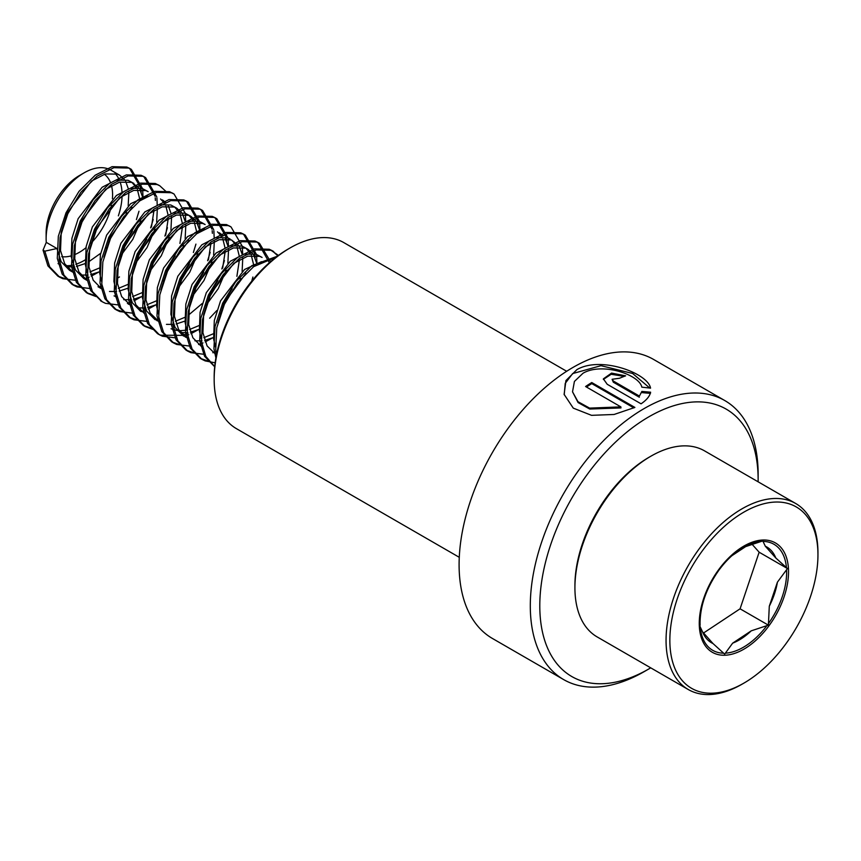 <?xml version="1.0" encoding="UTF-8"?>
<svg xmlns="http://www.w3.org/2000/svg" width="861" height="861" viewBox="0 0 861 861"><rect width="100%" height="100%" fill="white"/><g stroke="black" fill="none" stroke-linecap="round" stroke-linejoin="round"><path stroke-width="1.29" d="M650.722 667.845A154.399 89.146 -60 0 1 648.968 668.868L644.222 671.612A161.104 93.02 -60 0 1 563.664 679.598A161.104 93.02 -60 0 1 538.975 550.491A161.104 93.02 -60 0 1 644.222 408.523A161.104 93.02 -60 0 1 724.779 400.548A161.104 93.02 -60 0 1 758.143 474.293L758.143 479.781A154.399 89.146 -60 0 1 758.132 481.816M620.878 406.887L589.602 408.114L577.957 401.678L572.522 391.798L574.416 381.434L583.058 373.211C602.151 362.04 639.443 374.653 641.822 387.159L650.539 388.139C648.215 373.437 600.978 355.55 576.881 369.638L565.935 380.562L564.116 394.37L573.275 408.136L591.539 415.336L614.076 414.475L634.88 407.425L591.755 382.532A161.104 93.02 -60 0 0 585.588 386.514L620.878 406.887L620.953 407.931L589.742 409.04L578.097 402.571L572.522 391.798M563.664 679.598L492.46 638.485A161.104 93.02 -60 0 1 467.771 509.389A161.104 93.02 -60 0 1 573.017 367.41A161.104 93.02 -60 0 1 653.574 359.435L724.779 400.548M644.222 671.612L648.968 668.868A154.399 89.146 -60 0 1 648.968 668.879A154.399 89.146 -60 0 1 539.793 605.843A154.399 89.146 -60 0 1 648.968 416.746A154.399 89.146 -60 0 1 758.143 479.781M459.279 557.315L236.409 428.649A107.41 62.014 -60 0 1 214.163 379.475L214.163 377.279A104.719 60.464 -60 0 1 288.209 249.023A104.719 60.464 -60 0 1 288.22 249.023L290.114 247.925A107.41 62.014 -60 0 1 290.114 247.925A107.41 62.014 -60 0 1 343.819 242.608L566.678 371.274M214.163 379.475A107.41 62.014 -60 0 1 290.114 247.936L288.209 249.023M641.865 391.432L639.4 396.082L613.387 381.068L612.106 379.27L619.533 378.248A161.104 93.02 -60 0 1 625.635 375.848L611.558 373.093L603.367 378.862L607.209 384.275L641.058 403.82C646.568 400.096 649.754 396.221 650.615 392.207L641.865 391.432L639.4 396.082M639.325 397.222L613.312 382.198L612.106 379.27M624.214 376.375L611.149 374.287L603.389 379.41M650.453 393.38L641.746 392.594M649.786 388.042L632.62 373.47L600.989 365.677L572.63 373.588L565.246 383.36L564.213 394.768M633.879 407.91L591.787 383.608L591.755 382.532M586.47 387.019A159.769 92.245 -60 0 1 591.787 383.608M700.058 621.75L700.004 626.496L702.511 631.791A55.298 31.922 120 0 0 712.994 643.544L724.661 654.123L732.646 643.156A55.298 31.922 120 0 0 751.244 630.833L768.389 625.151L769.293 606.241A55.298 31.922 120 0 0 777.408 582.176L787.46 568.551L775.793 557.971A55.298 31.922 120 0 0 765.311 546.218L762.803 540.912L745.658 546.606A55.298 31.922 120 0 0 741.203 548.608M761.285 541.44A61.228 35.344 120 0 0 743.344 547.305A61.228 35.344 120 0 0 739.556 549.684A61.228 35.344 120 0 0 719.818 568.917L718.192 571.134A61.228 35.344 120 0 0 700.058 622.288A61.228 35.344 120 0 0 700.111 624.806M719.818 568.917L718.192 571.134M750.383 679.049A104.719 60.464 120 0 0 817.95 554.871A104.719 60.464 120 0 0 737.425 516.18A104.719 60.464 120 0 0 669.923 644.071A104.719 60.464 120 0 0 743.904 683.117A104.719 60.464 120 0 0 750.383 679.049M817.95 554.871L817.95 552.676A107.41 62.014 120 0 0 795.704 503.502A107.41 62.014 120 0 0 735.359 512.995A107.41 62.014 120 0 0 670.633 607.748A107.41 62.014 120 0 0 688.305 689.543A107.41 62.014 120 0 0 741.999 684.215L743.904 683.117M795.704 503.502L704.567 450.884A107.41 62.014 120 0 0 650.862 456.212A107.41 62.014 120 0 0 644.222 460.377A107.41 62.014 120 0 0 574.922 587.751A107.41 62.014 120 0 0 597.157 636.925L688.305 689.543M650.862 456.212L648.968 457.309A104.719 60.464 120 0 0 642.489 461.378A104.719 60.464 120 0 0 574.922 585.555L574.922 587.751M261.529 261.669L244.546 269.471L220.545 300.887L214.314 320.518L213.603 338.965L215.444 346.961M246.02 273.185L224.108 302.943L217.822 322.897M216.423 355.055L207.103 345.939L202.916 332.798L203.637 314.351L209.869 294.72L233.869 263.305L247.71 256.147L259.807 256.352L262.067 257.428L256.244 254.296L244.147 254.092L230.307 261.249L206.306 292.665L200.075 312.295L199.365 330.742L201.205 338.739M252.521 253.392L247.828 249.206L242.006 246.085L229.909 245.869L216.068 253.037L192.068 284.453L185.836 304.073L185.115 322.531L186.966 330.516M247.828 249.206L245.568 248.14L233.46 247.925L219.63 255.082L195.63 286.498L189.398 306.129L188.677 324.586L192.853 337.727L201.248 346.326M253.468 264.09L251.326 255.448M250.228 253.252L245.977 248.291M256.535 262.874L253.78 255.308M230.027 238.927L227.767 237.862L215.659 237.647L201.829 244.815L177.829 276.23L171.597 295.85L170.876 314.308L175.063 327.449L183.447 336.048M185.276 336.995L187.999 338.007M203.842 337.706L213.216 333.82M238.282 245.17L231.329 239.918L219.221 239.702L205.381 246.87L181.391 278.286L175.16 297.906L174.439 316.364L178.614 329.505L188.161 338.728M194.93 340.805L202.023 340.848M204.638 340.429L213.442 337.534M224.925 301.21L232.136 288.693M236.893 276.327L239.433 259.635M239.218 255.868L237.087 247.225M235.989 245.03L231.738 240.079M220.007 313.802L220.879 312.866M240.122 279.513L240.456 278.383M242.113 271.419L242.78 257.923M242.296 254.652L239.541 247.085M204.563 228.789L187.58 236.592L163.59 268.008L157.359 287.628L156.637 306.085L158.478 314.082M171.038 328.773L177.129 330.527M179.379 330.742L186.837 330.15M189.603 329.483L198.977 325.598M189.054 240.294L167.152 270.063L160.856 290.006M172.76 329.881L173.911 330.506M180.692 332.583L187.784 332.626M190.399 332.206L199.203 329.322M188.344 315.234L202.206 303.524M210.676 292.988L217.898 280.471M222.655 268.105L225.195 251.412M224.979 247.645L222.848 239.003M221.159 235.86L217.499 231.857M205.768 305.58L218.22 288.693L226.217 270.16M227.874 263.197L228.542 249.701M228.057 246.429L225.302 238.863M222.558 235.236L219.351 232.761M159.672 322.283L150.137 313.06L145.961 299.919L146.682 281.472L152.914 261.841L176.903 230.425L190.744 223.257L202.852 223.473L205.112 224.538L201.549 222.482L199.289 221.417L187.181 221.202L173.341 228.369L149.351 259.785L143.12 279.416L142.399 297.863L146.574 311.004L154.969 319.614M156.799 320.55L159.511 321.562M175.353 321.261L184.738 317.375M166.453 324.36L173.545 324.403M176.161 323.984L184.964 321.099M196.437 284.765L203.659 272.248M208.416 259.882L210.956 243.189M191.529 297.357L203.982 280.471L211.978 261.938M213.636 254.974L214.303 241.478M195.555 220.502L190.873 216.315L185.05 213.194L172.943 212.99L159.102 220.147L135.112 251.563L128.881 271.193L128.16 289.64L132.336 302.781L140.72 311.391M190.873 216.315L188.602 215.25L176.505 215.046L162.664 222.203L138.664 253.618L132.433 273.249L131.722 291.696L135.898 304.837L144.282 313.447M182.198 276.542L189.42 264.026M196.502 231.2L194.371 222.558M193.262 220.362L189.011 215.411M177.291 289.135L189.743 272.259L197.739 253.715M199.569 229.995L196.825 222.418M181.316 212.28L176.623 208.093L170.801 204.972L158.704 204.767L144.863 211.924L120.874 243.34L114.642 262.971L113.921 281.418L115.761 289.414M128.311 304.105L131.033 305.128M146.876 304.826L156.25 300.93M176.623 208.093L174.363 207.027L162.266 206.823L148.426 213.98L124.425 245.396L118.194 265.027L117.483 283.473L121.659 296.615L131.195 305.838M137.964 307.915L145.057 307.958M147.672 307.549L156.476 304.654M167.96 268.32L175.181 255.803M179.938 243.437L182.467 226.744M182.263 222.988L180.121 214.335M179.023 212.14L174.772 207.189M163.052 280.912L163.913 279.986M183.156 246.623L183.501 245.493M185.158 238.529L185.825 225.044M185.33 221.772L182.586 214.195M147.608 195.899L130.624 203.702L106.624 235.118L100.393 254.748L99.682 273.195L101.523 281.192M114.072 295.883L116.795 296.905M132.637 296.604L142.011 292.708M132.099 207.415L110.186 237.173L103.901 257.127M115.804 297.002L116.956 297.615M123.726 299.693L130.818 299.736M133.433 299.327L142.237 296.432M153.721 260.097L160.942 247.581M165.699 235.225L168.229 218.522M168.024 214.766L165.882 206.113M164.193 202.97L160.533 198.966M148.813 272.7L161.265 255.814L169.262 237.281M170.919 230.307L171.587 216.821M171.091 213.55L168.347 205.973M165.603 202.357L162.385 199.87M98.003 286.724L101.566 288.779L93.182 280.169L88.995 267.028L89.716 248.581L95.948 228.951L119.948 197.535L133.778 190.378L145.886 190.582L148.146 191.648L142.323 188.527L130.226 188.322L116.386 195.479L92.385 226.895L86.154 246.526L85.443 264.973L87.284 272.969M99.833 287.66L102.556 288.683M118.398 288.381L127.772 284.485M101.566 288.779L102.717 289.393M109.487 291.47L116.579 291.524M119.195 291.104L127.998 288.209M139.482 251.875L146.693 239.358M151.461 227.003L153.99 210.299M134.564 264.478L147.027 247.591L155.023 229.058M156.67 222.084L157.337 208.599M133.907 183.436L128.085 180.304L115.987 180.1L102.147 187.257L78.147 218.672L71.915 238.303L71.194 256.75L75.381 269.891L83.765 278.501L87.327 280.557L78.932 271.947L74.756 258.806L75.477 240.359L81.709 220.728L105.699 189.312L119.539 182.155L131.647 182.36L138.599 187.623M117.096 278.318L119.475 276.951M125.243 243.663L132.454 231.135M139.547 198.321L137.405 189.678M136.307 187.472L132.056 182.521M120.325 256.255L132.788 239.369L140.774 220.836M142.614 197.104L139.859 189.528M124.361 179.4L119.668 175.214L110.961 170.177A53.705 31.007 120 0 0 84.109 172.846A53.705 31.007 120 0 0 80.783 174.923A53.705 31.007 120 0 0 46.128 238.615A53.705 31.007 120 0 0 46.279 242.371L43.05 250.153L44.826 251.175L56.955 248.528L61.131 261.669L69.526 270.279L74.24 272.959M71.355 271.226L74.078 272.237M89.921 271.936L99.295 268.051M119.668 175.214L117.408 174.137L105.3 173.933L91.46 181.09L67.47 212.506L61.239 232.136L60.518 250.583L64.693 263.724L73.088 272.334M81.009 275.025L88.102 275.079M90.717 274.659L99.521 271.764M56.955 248.528L46.279 242.371M84.109 172.846L79.363 175.579A46.989 27.132 120 0 0 76.457 177.409A46.989 27.132 120 0 0 46.128 233.137L46.128 238.615M61.744 256.653A46.989 27.132 120 0 0 71.097 255.878M74.412 254.748A46.989 27.132 120 0 0 82.269 250.486A46.989 27.132 120 0 0 85.939 247.753M58.031 263.617A53.705 31.007 120 0 0 59.936 264.467M65.931 265.683A53.705 31.007 120 0 0 73.131 265.005M75.822 264.262A53.705 31.007 120 0 0 85.056 259.979M58.839 264.112L59.99 264.736M66.771 266.813L73.863 266.856M76.478 266.436L85.282 263.541M88.618 261.884L100.672 253.295M118.355 215.863A53.705 31.007 120 0 0 122.068 196.017M121.993 191.777A53.705 31.007 120 0 0 120.12 182.005M119.098 179.465A53.705 31.007 120 0 0 115.116 173.47M106.086 248.033L106.958 247.096M126.201 213.743L126.535 212.613M128.192 205.639L128.859 192.154M128.375 188.882L125.62 181.305M90.879 243.286A46.989 27.132 120 0 0 111.467 205.273M112.414 198.762A46.989 27.132 120 0 0 111.467 185.524M110.348 182.209A46.989 27.132 120 0 0 104.321 174.213M44.826 251.175L49.701 266.888L59.624 277.156L62.767 278.684L76.704 280.417M84.679 278.749L89.081 277.156M91.266 276.187L98.434 272.237M142.98 196.986L142.678 189.743M142.528 188.613L131.346 169.369L128.59 168.056L113.846 167.701L97.024 176.214L80.794 192.369L67.793 213.797L60.119 237.302L59.075 259.398L63.94 275.111L73.863 285.378L77.006 286.896L90.943 288.639M98.918 286.971L102.039 285.884M157.219 205.209L156.917 197.965M156.777 196.835L145.584 177.592L142.829 176.279L128.085 175.924L111.263 184.437L95.044 200.591L82.032 222.02L74.358 245.525L73.314 267.62L78.179 283.334L88.102 293.59L95.905 296.496M166.012 191.508L159.823 185.804L157.068 184.502L142.323 184.146L125.502 192.66L109.282 208.814L96.271 230.242L88.597 253.747L87.553 275.843L92.418 291.556L102.341 301.813L105.483 303.341L119.431 305.085M127.406 303.416L131.808 301.813M133.993 300.855L141.15 296.905M185.696 221.643L185.395 214.411M185.255 213.27L174.062 194.026L171.307 192.724L156.573 192.369L139.74 200.882L123.521 217.037L110.509 238.465L102.836 261.97L101.792 284.065L106.656 299.779L116.579 310.035L119.722 311.564L133.67 313.307M141.645 311.639L146.047 310.035M148.232 309.067L155.4 305.128M199.935 229.865L199.644 222.633M199.494 221.492L188.311 202.249L185.546 200.947L170.812 200.591L153.979 209.105L137.76 225.259L124.748 246.687L117.074 270.193L116.031 292.277L120.895 308.001L130.829 318.258L133.961 319.786L147.909 321.53M155.884 319.861L159.005 318.774M214.185 238.088L213.883 230.856M213.732 229.715L202.55 210.471L199.784 209.169L185.05 208.814L168.218 217.316L151.999 233.482L138.998 254.91L131.313 278.415L130.269 300.5L135.134 316.224L145.068 326.48L152.871 329.386M228.423 246.311L228.122 239.078M227.971 237.937L216.789 218.694L214.034 217.392L199.289 217.037L182.457 225.539L166.238 241.704L153.236 263.122L145.552 286.638L144.508 308.722L149.383 324.446L159.307 334.703L162.449 336.231L176.387 337.975M184.362 336.307L188.763 334.703M190.948 333.734L198.116 329.795M242.662 254.533L242.361 247.301M242.21 246.16L231.028 226.917L228.273 225.614L213.528 225.259L196.695 233.761L180.476 249.927L167.475 271.344L159.791 294.86L158.747 316.945L163.622 332.669L173.545 342.926L176.688 344.454L190.625 346.197M198.6 344.518L203.002 342.926M205.198 341.957L212.355 338.018M256.901 262.756L256.6 255.523M256.449 254.382L245.267 235.139L242.511 233.826L227.767 233.471L210.945 241.984L194.715 258.149L181.714 279.567L174.04 303.083L172.996 325.167L177.861 340.881L187.784 351.148L190.927 352.676L204.864 354.409M212.839 352.741L215.96 351.654M270.558 261.69L259.505 243.362L256.75 242.049L242.006 241.693L225.184 250.207L208.965 266.361L195.953 287.789L188.279 311.295L187.235 333.39L192.1 349.103L202.023 359.371L205.166 360.899L215.153 362.815M278.447 255.416L270.989 250.271L256.244 249.916L239.423 258.429L223.203 274.584L210.192 296.012L202.518 319.517L201.474 341.613L205.844 356.422L214.712 366.614M276.026 257.224L253.661 266.652L237.442 282.806L224.43 304.234L216.757 327.74L215.713 349.835L216.509 354.592M43.05 250.153L47.915 265.866L57.848 276.123L66.727 279.222M136.404 219.641L138.976 211.246M141.172 192.218L140.989 189.56M140.817 188.042L129.57 168.336L126.804 167.034L112.07 166.679L95.237 175.181L79.018 191.346L66.017 212.775L58.333 236.28L57.289 258.365L62.153 274.089L72.087 284.345L80.966 287.445M150.653 227.864L153.215 219.469M155.41 200.441L155.228 197.782M155.055 196.265L143.809 176.559L141.043 175.257L126.309 174.901L109.476 183.404L93.257 199.569L80.256 220.986L72.572 244.502L71.528 266.587L76.392 282.311L86.326 292.568L95.205 295.667M164.892 236.075L167.454 227.681M158.919 185.319L155.292 183.479L140.547 183.124L123.715 191.626L107.496 207.792L94.495 229.209L86.81 252.725L85.766 274.81L90.642 290.534L101.469 301.285M173.158 193.542L169.531 191.691L154.786 191.336L137.964 199.849L121.735 216.014L108.734 237.432L101.06 260.948L100.016 283.032L104.881 298.745L114.804 309.013L123.683 312.102M193.37 252.521L195.931 244.126M198.138 225.108L197.944 222.45M197.772 220.933L186.525 201.226L183.77 199.913L169.025 199.558L152.203 208.071L135.984 224.226L122.972 245.654L115.299 269.159L114.255 291.255L119.119 306.968L129.042 317.235L137.921 320.324M207.609 260.743L210.17 252.348M212.376 233.331L212.193 230.673M212.021 229.155L200.764 209.449L198.008 208.136L183.264 207.781L166.442 216.294L150.223 232.448L137.211 253.877L129.537 277.382L128.493 299.477L133.358 315.191L143.281 325.458L152.16 328.547M221.847 268.966L224.42 260.571M226.615 241.554L226.432 238.895M226.26 237.378L215.002 217.672L212.247 216.359L197.513 216.003L180.681 224.517L164.462 240.671L151.45 262.099L143.776 285.604L142.732 307.7L147.597 323.413L157.52 333.67L160.663 335.198L182.317 335.36M183.016 335.133L188.042 333.218M209.643 318.215L216.821 310.541M230.124 226.432L226.486 224.581L211.752 224.226L194.92 232.739L178.701 248.894L165.689 270.322L158.015 293.827L156.971 315.922L161.836 331.636L171.769 341.892L180.649 344.992M251.724 281.192L252.897 277.016M255.093 257.999L254.91 255.34M254.738 253.823L243.491 234.106L240.725 232.804L225.991 232.448L209.158 240.962L192.939 257.116L179.938 278.544L172.254 302.05L171.21 324.145L176.074 339.858L186.008 350.115L194.887 353.214M268.976 262.045L257.73 242.328L254.974 241.026L240.23 240.671L223.397 249.184L207.178 265.339L194.177 286.767L186.493 310.272L185.449 332.368L190.324 348.081L200.247 358.337L209.126 361.437M277.855 255.846L271.968 250.551L269.213 249.249L254.469 248.894L237.636 257.396L221.417 273.561L208.416 294.989L200.731 318.495L199.687 340.579L204.563 356.303L214.486 366.56M277.393 256.191L251.886 265.618L235.656 281.784L222.655 303.212L214.981 326.717L213.937 348.802L215.896 357.896M731.882 555.722L745.658 546.606M712.994 643.544L702.511 631.791M751.244 630.833L732.646 643.156M703.577 632.986L740.073 608.813A62.003 35.796 120 0 0 740.083 608.792L759.144 552.213A62.003 35.796 120 0 0 759.144 552.202L752.008 544.195M759.144 552.213L787.46 568.551M740.073 608.813L768.389 625.151M777.408 582.176L769.293 606.241M765.311 546.218L775.793 557.971M613.312 382.198L613.387 381.068M747.811 646.708A63.122 36.442 -60 0 1 699.433 627.798A63.122 36.442 -60 0 1 739.997 548.532A63.122 36.442 -60 0 1 788.364 567.442A63.122 36.442 -60 0 1 747.811 646.708M725.403 653.155A61.228 35.344 120 0 0 747.133 644.911A61.228 35.344 120 0 0 766.871 625.678M700.251 626.98A61.228 35.344 120 0 0 723.638 653.187M768.496 623.461A61.228 35.344 120 0 0 786.577 569.788M786.437 567.614A61.228 35.344 120 0 0 763.05 541.408M743.344 547.305L739.61 549.652C732.377 554.581 725.694 561.146 719.538 569.347M700.058 622.288C700.413 605.079 706.601 587.859 718.601 570.617M59.624 277.156L57.848 276.123M131.346 169.369L129.57 168.336M73.863 285.378L72.087 284.345M145.584 177.592L143.809 176.559M88.102 293.59L86.326 292.568M159.823 185.804L158.047 184.781M102.341 301.813L100.565 300.79M174.062 194.026L172.286 193.004M116.579 310.035L114.804 309.013M188.311 202.249L186.525 201.226M130.829 318.258L129.042 317.235M202.55 210.471L200.764 209.449M145.068 326.48L143.281 325.458M216.789 218.694L215.002 217.672M159.307 334.703L157.52 333.67M231.028 226.917L229.252 225.894M173.545 342.926L171.769 341.892M245.267 235.139L243.491 234.106M187.784 351.148L186.008 350.115M259.505 243.362L257.73 242.328M202.023 359.371L200.247 358.337M273.744 251.584L271.968 250.551"/></g></svg>
